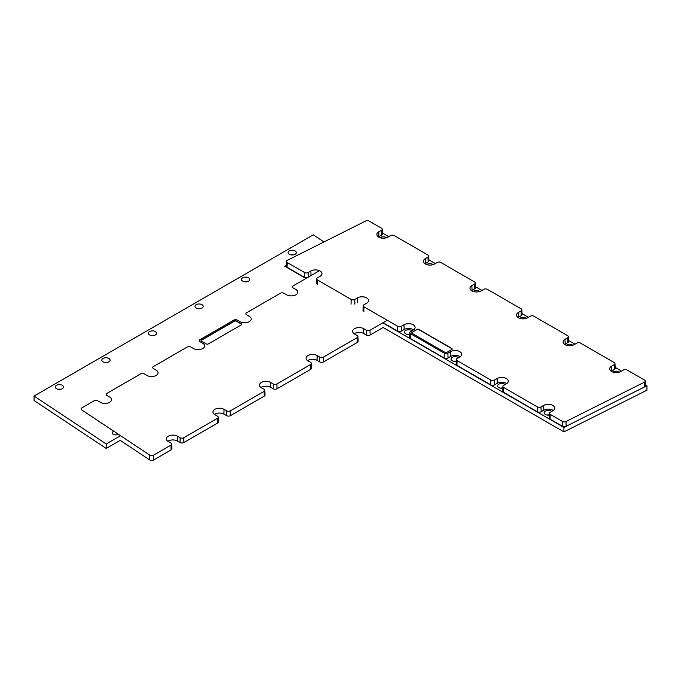 <?xml version="1.0" encoding="UTF-8"?>
<svg xmlns="http://www.w3.org/2000/svg" width="681" height="681" viewBox="0 0 681 681"><rect width="100%" height="100%" fill="white"/><g stroke="black" fill="none" stroke-linecap="round" stroke-linejoin="round"><path stroke-width="1.02" d="M380.466 237.482A4.112 2.375 0 0 0 380.117 237.712A4.112 2.375 0 0 1 380.466 237.482A4.112 2.375 0 0 1 386.638 237.712A4.112 2.375 0 0 0 380.466 237.482M427.03 264.364A4.112 2.375 0 0 0 426.681 264.594A4.112 2.375 0 0 1 427.03 264.364A4.112 2.375 0 0 1 433.201 264.594A4.112 2.375 0 0 0 427.03 264.364M405.689 330.447A4.112 2.375 0 0 0 404.48 332.124A4.112 2.375 0 0 0 409.715 334.414A4.112 2.375 0 0 1 404.48 332.124A4.112 2.375 0 0 1 405.689 330.447A4.112 2.375 0 0 1 411.988 330.779A4.112 2.375 0 0 0 405.689 330.447M473.584 291.247A4.112 2.375 0 0 0 473.235 291.477A4.112 2.375 0 0 1 473.584 291.247A4.112 2.375 0 0 1 479.756 291.477A4.112 2.375 0 0 0 473.584 291.247M452.244 357.329A4.112 2.375 0 0 0 451.043 359.006A4.112 2.375 0 0 0 456.27 361.296A4.112 2.375 0 0 1 451.043 359.006A4.112 2.375 0 0 1 452.244 357.329A4.112 2.375 0 0 1 458.551 357.661A4.112 2.375 0 0 0 452.244 357.329M520.148 318.129A4.112 2.375 0 0 0 519.799 318.359A4.112 2.375 0 0 1 520.148 318.129A4.112 2.375 0 0 1 526.319 318.359A4.112 2.375 0 0 0 520.148 318.129M498.807 384.212A4.112 2.375 0 0 0 497.607 385.889A4.112 2.375 0 0 0 502.833 388.179A4.112 2.375 0 0 1 497.607 385.889A4.112 2.375 0 0 1 498.807 384.212A4.112 2.375 0 0 1 505.106 384.544A4.112 2.375 0 0 0 498.807 384.212M566.711 345.012A4.112 2.375 0 0 0 566.362 345.241A4.112 2.375 0 0 1 566.711 345.012A4.112 2.375 0 0 1 572.883 345.241A4.112 2.375 0 0 0 566.711 345.012M545.37 411.094A4.112 2.375 0 0 0 544.162 412.771A4.112 2.375 0 0 0 549.397 415.061A4.112 2.375 0 0 1 544.162 412.771A4.112 2.375 0 0 1 545.37 411.094A4.112 2.375 0 0 1 551.67 411.426A4.112 2.375 0 0 0 545.37 411.094M613.266 371.886A4.112 2.375 0 0 0 612.917 372.115A4.112 2.375 0 0 1 613.266 371.886A4.112 2.375 0 0 1 619.438 372.115A4.112 2.375 0 0 0 613.266 371.886M383.131 327.51L563.919 431.882L563.919 427.404L382.799 322.837L563.919 427.404L565.911 426.408L563.919 427.404L563.919 431.882L646.95 390.213L646.95 385.735L645.384 384.833L646.95 385.735L644.677 386.876L646.95 385.735L646.95 390.213L563.919 431.882L383.131 327.51L370.141 335.009A2.741 1.583 180 0 1 366.259 335.009L363.586 333.469A6.308 3.643 0 0 0 354.18 333.784M382.347 232.97L388.757 236.665L382.347 232.97M428.902 259.844L435.321 263.547L428.902 259.844M475.466 286.727L481.876 290.429L475.466 286.727M522.029 313.609L528.439 317.312L522.029 313.609M568.584 340.491L575.002 344.194L568.584 340.491M615.147 367.374L621.557 371.077L615.147 367.374M284.709 266.203L286.267 265.42L284.709 266.203L305.965 278.478L284.709 266.203M407.229 334.371A4.112 2.375 180 0 1 409.715 334.32A4.112 2.375 180 0 0 407.229 334.371M453.784 361.245A4.112 2.375 180 0 1 456.279 361.202A4.112 2.375 180 0 0 453.784 361.245M500.348 388.127A4.112 2.375 180 0 1 502.842 388.085A4.112 2.375 180 0 0 500.348 388.127M546.911 415.01A4.112 2.375 180 0 1 549.397 414.967A4.112 2.375 180 0 0 546.911 415.01M382.186 229.182A2.545 1.464 0 0 1 381.437 230.263L378.772 231.804A6.512 3.763 0 0 0 376.865 234.553A6.512 3.763 0 0 0 380.96 237.95A6.512 3.763 0 0 0 387.983 237.116L390.647 235.575A2.545 1.464 0 0 1 394.248 235.575L428 255.069A2.545 1.464 0 0 1 428.741 256.065A2.545 1.464 0 0 1 428 257.137L425.336 258.678A6.512 3.763 0 0 0 423.429 261.436A6.512 3.763 0 0 0 427.523 264.832A6.512 3.763 0 0 0 434.546 263.998L437.211 262.457A2.545 1.464 0 0 1 440.803 262.457L474.563 281.943A2.545 1.464 0 0 1 475.304 282.947A2.545 1.464 0 0 1 474.563 284.02L471.89 285.56A6.512 3.763 0 0 0 469.992 288.31A6.512 3.763 0 0 0 474.078 291.715A6.512 3.763 0 0 0 481.101 290.881L483.774 289.34A2.545 1.464 0 0 1 487.366 289.34L521.118 308.825A2.545 1.464 0 0 1 521.867 309.829A2.545 1.464 0 0 1 521.118 310.902L518.454 312.443A6.512 3.763 0 0 0 516.547 315.192A6.512 3.763 0 0 0 520.642 318.589A6.512 3.763 0 0 0 527.664 317.763L530.329 316.222A2.545 1.464 0 0 1 533.93 316.222L567.682 335.707A2.545 1.464 0 0 1 568.422 336.712A2.545 1.464 0 0 1 567.682 337.785L565.017 339.325A6.512 3.763 0 0 0 563.11 342.075A6.512 3.763 0 0 0 567.205 345.471A6.512 3.763 0 0 0 574.219 344.646L576.892 343.105A2.545 1.464 0 0 1 580.484 343.105L614.245 362.59A2.545 1.464 0 0 1 614.986 363.594A2.545 1.464 0 0 1 614.245 364.667L611.572 366.208A6.512 3.763 0 0 0 609.674 368.957A6.512 3.763 0 0 0 613.76 372.354A6.512 3.763 0 0 0 620.783 371.52L623.447 369.987A2.545 1.464 0 0 1 627.048 369.987L644.481 380.049A2.545 1.464 0 0 1 645.222 381.045A2.545 1.464 0 0 1 644.345 382.194L565.988 421.522A2.545 1.464 0 0 1 562.523 421.445L550.214 414.337A2.545 1.464 0 0 1 549.473 413.265A2.545 1.464 0 0 1 550.214 412.269L552.887 410.728A6.512 3.763 0 0 0 554.785 408.157A6.512 3.763 0 0 0 550.844 404.616A6.512 3.763 0 0 0 543.676 405.408L541.003 406.949A2.545 1.464 0 0 1 537.411 406.949L503.659 387.463A2.545 1.464 0 0 1 502.91 386.382A2.545 1.464 0 0 1 503.659 385.386L506.323 383.846A6.512 3.763 0 0 0 508.23 381.275A6.512 3.763 0 0 0 504.28 377.734A6.512 3.763 0 0 0 497.113 378.525L494.449 380.066A2.545 1.464 0 0 1 490.848 380.066L457.096 360.581A2.545 1.464 0 0 1 456.347 359.508A2.545 1.464 0 0 1 457.096 358.504L459.76 356.963A6.512 3.763 0 0 0 461.667 354.401A6.512 3.763 0 0 0 457.726 350.851A6.512 3.763 0 0 0 450.55 351.643L447.885 353.184A2.545 1.464 0 0 1 444.293 353.184L410.532 333.699A2.545 1.464 0 0 1 409.792 332.626A2.545 1.464 0 0 1 410.532 331.621L413.205 330.081A6.512 3.763 0 0 0 415.104 327.518A6.512 3.763 0 0 0 411.162 323.969A6.512 3.763 0 0 0 403.995 324.76L401.322 326.301A2.545 1.464 0 0 1 397.73 326.301L363.977 306.816A2.545 1.464 0 0 1 363.228 305.743A2.545 1.464 0 0 1 363.977 304.739L366.642 303.198A6.512 3.763 0 0 0 368.549 300.636A6.512 3.763 0 0 0 364.599 297.086A6.512 3.763 0 0 0 357.431 297.886L354.767 299.427A2.545 1.464 0 0 1 351.166 299.427L317.414 279.934A2.545 1.464 0 0 1 316.674 278.861A2.545 1.464 0 0 1 317.414 277.857L320.079 276.316A6.512 3.763 0 0 0 321.985 273.753A6.512 3.763 0 0 0 318.044 270.204A6.512 3.763 0 0 0 310.876 271.004L308.204 272.545A2.545 1.464 0 0 1 304.611 272.545L287.178 262.474A2.545 1.464 0 0 1 286.437 261.402A2.545 1.464 0 0 1 287.305 260.329L365.663 221.01A2.545 1.464 0 0 1 369.128 221.078L381.437 228.186A2.545 1.464 0 0 1 382.186 229.182L382.381 233.889A2.741 1.583 180 0 1 381.581 235.047L378.917 236.588A6.308 3.643 0 0 0 378.432 236.903M644.345 382.194L644.481 386.987L566.124 426.306A2.741 1.583 0 0 1 562.387 426.238L550.069 419.13A2.741 1.583 180 0 1 549.269 417.972L549.473 413.265M644.481 386.987A2.741 1.583 0 0 0 645.426 385.752L645.222 381.045M553.227 410.507A6.308 3.643 0 0 0 543.813 410.192L541.148 411.733A2.741 1.583 180 0 1 537.266 411.733L503.514 392.247A2.741 1.583 180 0 1 502.714 391.09L502.91 386.382M506.664 383.633A6.308 3.643 0 0 0 497.258 383.318L494.585 384.85A2.741 1.583 180 0 1 490.712 384.85L456.951 365.365A2.741 1.583 180 0 1 456.151 364.207L456.347 359.508M460.109 356.75A6.308 3.643 0 0 0 450.694 356.435L448.03 357.976A2.741 1.583 180 0 1 444.148 357.976L410.396 338.483A2.741 1.583 180 0 1 409.587 337.325L409.792 332.626M413.546 329.868A6.308 3.643 0 0 0 404.139 329.553L401.467 331.094A2.741 1.583 180 0 1 397.585 331.094L383.037 322.692M307.301 277.703A2.741 1.583 180 0 1 304.467 277.329L287.033 267.267A2.741 1.583 0 0 1 286.233 266.109L286.437 261.402M428.741 256.065L428.945 260.772A2.741 1.583 180 0 1 428.145 261.93L425.472 263.47A6.308 3.643 0 0 0 424.987 263.785M475.304 282.947L475.508 287.646A2.741 1.583 180 0 1 474.7 288.812L472.035 290.353A6.308 3.643 0 0 0 471.55 290.668M521.867 309.829L522.063 314.528A2.741 1.583 180 0 1 521.263 315.686L518.599 317.227A6.308 3.643 0 0 0 518.113 317.542M568.422 336.712L568.626 341.411A2.741 1.583 180 0 1 567.826 342.569L565.153 344.109A6.308 3.643 0 0 0 564.668 344.424M614.986 363.594L615.19 368.293A2.741 1.583 180 0 1 614.381 369.451L611.717 370.992A6.308 3.643 0 0 0 611.232 371.307M411.996 332.183A1.371 0.792 0 0 0 411.588 332.745A1.371 0.792 0 0 0 411.996 333.307L444.974 352.341A1.371 0.792 0 0 0 446.915 352.341L451.767 349.54A1.371 0.792 0 0 0 452.167 348.987A1.371 0.792 0 0 0 451.767 348.425L418.781 329.383A1.371 0.792 0 0 0 416.84 329.383L411.996 332.405A1.371 0.792 0 0 0 411.605 332.856M452.15 349.098A1.371 0.792 0 0 0 451.767 348.646L418.781 329.604A1.371 0.792 0 0 0 416.84 329.604L411.996 332.405M56.48 388.689A4.112 2.375 0 0 0 60.967 389.209A4.112 2.375 0 0 0 63.512 387.012A4.112 2.375 0 0 0 59.392 384.637A4.112 2.375 0 0 0 55.28 387.012A4.112 2.375 0 0 0 56.48 388.689M103.044 361.807A4.112 2.375 0 0 0 107.53 362.326A4.112 2.375 0 0 0 110.067 360.13A4.112 2.375 0 0 0 105.955 357.755A4.112 2.375 0 0 0 101.844 360.13A4.112 2.375 0 0 0 103.044 361.807M149.607 334.924A4.112 2.375 0 0 0 154.093 335.444A4.112 2.375 0 0 0 156.63 333.247A4.112 2.375 0 0 0 152.518 330.872A4.112 2.375 0 0 0 148.398 333.247A4.112 2.375 0 0 0 149.607 334.924M196.162 308.042A4.112 2.375 0 0 0 200.648 308.561A4.112 2.375 0 0 0 203.193 306.365A4.112 2.375 0 0 0 199.073 303.99A4.112 2.375 0 0 0 194.962 306.365A4.112 2.375 0 0 0 196.162 308.042M242.725 281.168A4.112 2.375 0 0 0 247.212 281.679A4.112 2.375 0 0 0 249.748 279.482A4.112 2.375 0 0 0 245.637 277.107A4.112 2.375 0 0 0 241.517 279.482A4.112 2.375 0 0 0 242.725 281.168M289.289 254.285A4.112 2.375 0 0 0 293.775 254.796A4.112 2.375 0 0 0 296.312 252.6A4.112 2.375 0 0 0 292.2 250.225A4.112 2.375 0 0 0 288.08 252.6A4.112 2.375 0 0 0 289.289 254.285M120.554 435.704L106.227 443.978L34.05 396.044L313.269 234.834L323.96 241.942M113.846 431.252A3.431 1.983 0 0 0 112.229 432.929A3.431 1.983 0 0 0 113.233 434.333A3.431 1.983 0 0 0 118.29 434.206M58.021 389.251A4.112 2.375 180 0 1 60.762 389.251M104.585 362.369A4.112 2.375 180 0 1 107.326 362.369M151.139 335.486A4.112 2.375 180 0 1 153.889 335.486M197.703 308.604A4.112 2.375 180 0 1 200.444 308.604M244.266 281.721A4.112 2.375 180 0 1 247.007 281.721M290.821 254.847A4.112 2.375 180 0 1 293.571 254.847M319.457 270.689L293.162 285.867A2.545 1.464 0 0 0 292.421 286.871A2.545 1.464 0 0 0 293.162 287.944L295.835 289.485A6.512 3.763 0 0 1 297.733 292.234A6.512 3.763 0 0 1 293.647 295.631A6.512 3.763 0 0 1 286.624 294.796L283.951 293.256A2.545 1.464 0 0 0 280.359 293.256L246.599 312.749A2.545 1.464 0 0 0 245.858 313.754A2.545 1.464 0 0 0 246.599 314.826L249.272 316.367A6.512 3.763 0 0 1 251.178 319.117A6.512 3.763 0 0 1 247.084 322.513A6.512 3.763 0 0 1 240.061 321.679L237.397 320.138A2.545 1.464 0 0 0 233.796 320.138L200.044 339.632A2.545 1.464 0 0 0 199.295 340.628A2.545 1.464 0 0 0 200.044 341.709L202.708 343.25A6.512 3.763 0 0 1 204.615 345.999A6.512 3.763 0 0 1 200.52 349.396A6.512 3.763 0 0 1 193.498 348.561L190.833 347.021A2.545 1.464 0 0 0 187.241 347.021L153.48 366.514A2.545 1.464 0 0 0 152.74 367.51A2.545 1.464 0 0 0 153.48 368.583L156.153 370.123A6.512 3.763 0 0 1 158.052 372.882A6.512 3.763 0 0 1 153.966 376.278A6.512 3.763 0 0 1 146.943 375.444L144.27 373.903A2.545 1.464 0 0 0 140.678 373.903L106.926 393.397A2.545 1.464 0 0 0 106.176 394.393A2.545 1.464 0 0 0 106.926 395.465L109.59 397.006A6.512 3.763 0 0 1 111.497 399.756A6.512 3.763 0 0 1 107.402 403.161A6.512 3.763 0 0 1 100.379 402.326L97.715 400.786A2.545 1.464 0 0 0 94.114 400.786L81.805 407.893A2.545 1.464 0 0 0 81.065 408.889A2.545 1.464 0 0 0 81.686 409.894L149.803 455.129L149.65 459.913L120.231 440.369L106.227 448.456L34.05 400.522L34.05 396.044M106.227 443.978L106.227 448.456M149.803 455.129A2.545 1.464 0 0 0 153.514 455.206L170.948 445.144A2.545 1.464 0 0 0 171.689 444.072L171.893 448.77A2.741 1.583 180 0 1 171.093 449.928L153.659 459.99A2.741 1.583 0 0 1 149.65 459.913M171.689 444.072A2.545 1.464 0 0 0 170.948 443.067L168.284 441.526A6.512 3.763 0 0 1 166.377 438.964A6.512 3.763 0 0 1 170.318 435.414A6.512 3.763 0 0 1 177.486 436.215L180.159 437.747A2.545 1.464 0 0 0 183.751 437.747L217.511 418.262A2.545 1.464 0 0 0 218.252 417.189A2.545 1.464 0 0 0 217.511 416.185L214.838 414.644A6.512 3.763 0 0 1 212.94 412.082A6.512 3.763 0 0 1 216.881 408.532A6.512 3.763 0 0 1 224.049 409.332L226.713 410.873A2.545 1.464 0 0 0 230.314 410.873L264.066 391.379A2.545 1.464 0 0 0 264.815 390.307A2.545 1.464 0 0 0 264.066 389.302L261.402 387.761A6.512 3.763 0 0 1 259.495 385.199A6.512 3.763 0 0 1 263.436 381.649A6.512 3.763 0 0 1 270.612 382.45L273.277 383.99A2.545 1.464 0 0 0 276.878 383.99L310.63 364.497A2.545 1.464 0 0 0 311.37 363.424A2.545 1.464 0 0 0 310.63 362.42L307.965 360.879A6.512 3.763 0 0 1 306.058 358.317A6.512 3.763 0 0 1 310 354.767A6.512 3.763 0 0 1 317.167 355.567L319.84 357.108A2.545 1.464 0 0 0 323.432 357.108L357.193 337.614A2.545 1.464 0 0 0 357.934 336.542L358.138 341.241A2.741 1.583 180 0 1 357.329 342.407L323.577 361.892A2.741 1.583 180 0 1 319.695 361.892L317.031 360.351A6.308 3.643 0 0 0 307.616 360.666M311.37 363.424L311.575 368.123A2.741 1.583 180 0 1 310.774 369.289L277.014 388.774A2.741 1.583 180 0 1 273.132 388.774L270.468 387.234A6.308 3.643 0 0 0 261.061 387.549M264.815 390.307L265.011 395.006A2.741 1.583 180 0 1 264.211 396.163L230.459 415.657A2.741 1.583 180 0 1 226.577 415.657L223.904 414.116A6.308 3.643 0 0 0 214.498 414.431M218.252 417.189L218.456 421.888A2.741 1.583 180 0 1 217.648 423.046L183.896 442.539A2.741 1.583 180 0 1 180.014 442.539L177.349 440.999A6.308 3.643 0 0 0 167.935 441.314M236.418 320.981A1.371 0.792 0 0 0 234.477 320.981L201.499 340.023A1.371 0.792 0 0 0 201.099 340.585A1.371 0.792 0 0 0 201.499 341.147L206.352 343.948A1.371 0.792 0 0 0 208.292 343.948L241.27 324.905A1.371 0.792 0 0 0 241.67 324.343A1.371 0.792 0 0 0 241.27 323.781L236.418 321.211A1.371 0.792 0 0 0 234.477 321.211L201.499 340.245A1.371 0.792 0 0 0 201.116 340.696M357.934 336.542A2.545 1.464 0 0 0 357.193 335.546L354.52 334.005A6.512 3.763 0 0 1 352.613 331.434A6.512 3.763 0 0 1 356.563 327.884A6.512 3.763 0 0 1 363.731 328.685L363.586 333.469M387.259 320.257L369.996 330.225A2.545 1.464 0 0 1 366.395 330.225L363.731 328.685M241.661 324.454A1.371 0.792 0 0 0 241.27 324.003L236.418 321.211M565.988 421.522L566.124 426.306M562.523 421.445L562.387 426.238M550.214 414.337L550.069 419.13M543.676 405.408L543.813 410.192M541.003 406.949L541.148 411.733M537.411 406.949L537.266 411.733M503.659 387.463L503.514 392.247M497.113 378.525L497.258 383.318M494.449 380.066L494.585 384.85M490.848 380.066L490.712 384.85M457.096 360.581L456.951 365.365M450.55 351.643L450.694 356.435M447.885 353.184L448.03 357.976M444.293 353.184L444.148 357.976M410.532 333.699L410.396 338.483M403.995 324.76L404.139 329.553M401.322 326.301L401.467 331.094M397.73 326.301L397.585 331.094M363.977 306.816L363.833 311.6M357.431 297.886L357.576 302.67M354.767 299.427L354.912 304.211M351.166 299.427L351.03 304.211M317.414 279.934L317.269 284.718M310.876 271.004L311.004 275.567M287.178 262.474L287.033 267.267M304.611 272.545L304.467 277.329M381.437 230.263L381.581 235.047M308.204 272.545L308.34 277.107M378.772 231.804L378.917 236.588M428 257.137L428.145 261.93M425.336 258.678L425.472 263.47M474.563 284.02L474.7 288.812M471.89 285.56L472.035 290.353M521.118 310.902L521.263 315.686M518.454 312.443L518.599 317.227M567.682 337.785L567.826 342.569M565.017 339.325L565.153 344.109M614.245 364.667L614.381 369.451M611.572 366.208L611.717 370.992M369.996 330.225L370.141 335.009M366.395 330.225L366.259 335.009M357.193 337.614L357.329 342.407M323.432 357.108L323.577 361.892M319.84 357.108L319.695 361.892M317.167 355.567L317.031 360.351M310.63 364.497L310.774 369.289M276.878 383.99L277.014 388.774M273.277 383.99L273.132 388.774M270.612 382.45L270.468 387.234M264.066 391.379L264.211 396.163M230.314 410.873L230.459 415.657M226.713 410.873L226.577 415.657M224.049 409.332L223.904 414.116M217.511 418.262L217.648 423.046M183.751 437.747L183.896 442.539M180.159 437.747L180.014 442.539M177.486 436.215L177.349 440.999M170.948 445.144L171.093 449.928M153.514 455.206L153.659 459.99M363.228 305.743L363.033 310.442M316.674 278.861L316.469 283.56"/></g></svg>
